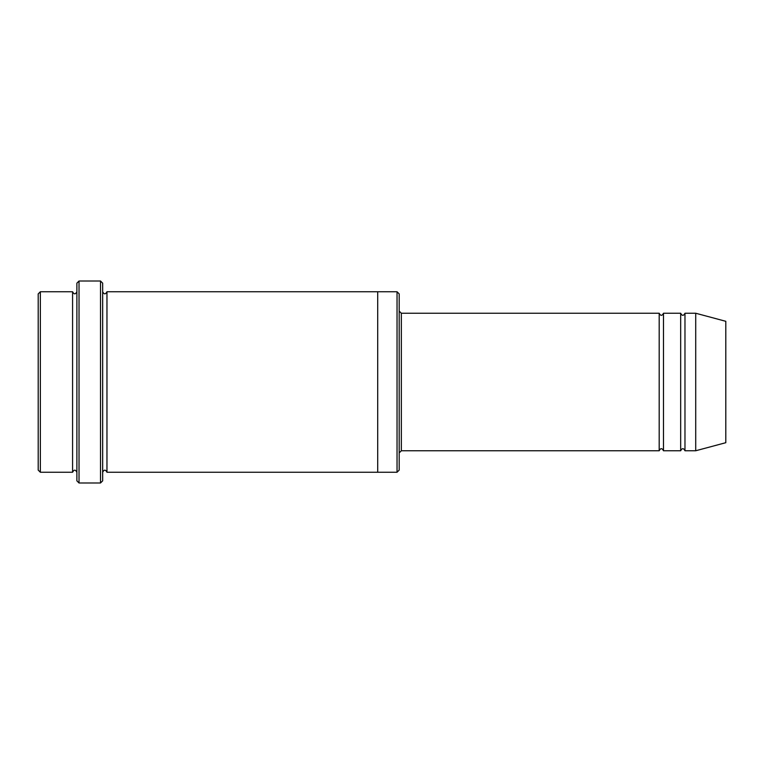 <?xml version="1.0" encoding="UTF-8"?>
<svg xmlns="http://www.w3.org/2000/svg" width="764" height="764" viewBox="0 0 764 764"><rect width="100%" height="100%" fill="white"/><g stroke="black" fill="none" stroke-linecap="round" stroke-linejoin="round"><path stroke-width="1.15" d="M399.19 311.091L401.339 313.24L659.189 313.24L659.189 450.76C660.621 447.99 662.054 447.99 663.486 450.76L680.676 450.76C682.109 447.99 683.541 447.99 684.974 450.76L684.974 313.24L695.717 313.24L695.717 450.76L684.974 450.76M663.486 450.76L663.486 313.24L680.676 313.24L680.676 450.76M399.19 293.901L399.19 470.099L397.041 472.248L397.041 291.752L399.19 293.901M76.877 291.752C75.445 294.522 74.013 294.522 72.58 291.752L72.58 472.248C74.013 469.478 75.445 469.478 76.877 472.248M40.349 291.752L38.2 293.901L38.2 470.099L40.349 472.248L40.349 291.752L72.58 291.752M40.349 472.248L72.58 472.248M695.717 450.76L725.8 442.7L725.8 321.3L695.717 313.24M100.514 281.009L102.662 283.157L102.662 480.842L100.514 482.991L79.026 482.991L79.026 281.009L100.514 281.009L100.514 482.991M102.662 472.248C104.095 469.478 105.527 469.478 106.96 472.248L106.96 291.752C105.527 294.522 104.095 294.522 102.662 291.752M79.026 482.991L76.877 480.842L76.877 283.157L79.026 281.009M106.96 472.248L397.041 472.248M377.702 472.248L377.702 291.752L397.041 291.752M401.339 313.24L401.339 450.76L659.189 450.76M684.974 313.24C683.541 316.009 682.109 316.009 680.676 313.24M663.486 313.24C662.054 316.009 660.621 316.009 659.189 313.24M106.96 291.752L377.702 291.752M401.339 450.76L399.19 452.909"/></g></svg>
